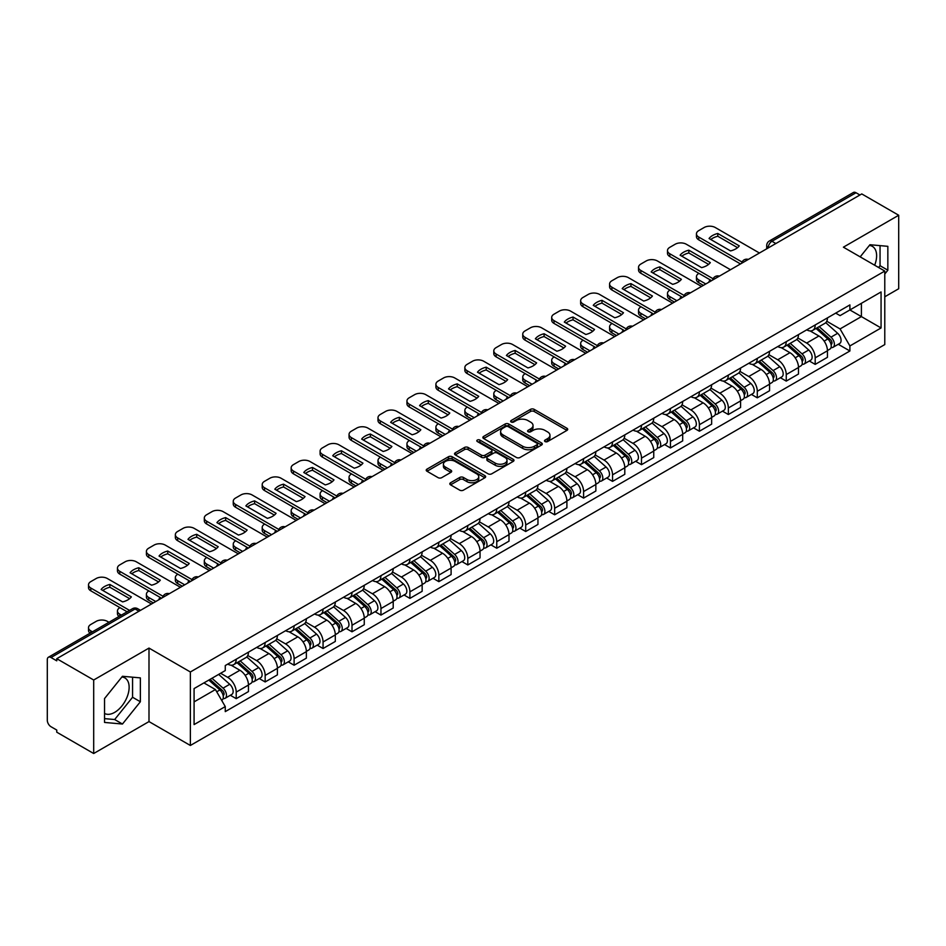 <?xml version="1.0" encoding="UTF-8"?>
<svg xmlns="http://www.w3.org/2000/svg" width="946" height="946" viewBox="0 0 946 946"><rect width="100%" height="100%" fill="white"/><g stroke="black" fill="none" stroke-linecap="round" stroke-linejoin="round"><path stroke-width="1.42" d="M545.05 441.557A1.797 1.041 0 0 0 547.604 441.557L566.961 430.383A2.578 1.49 0 0 0 567.706 429.33A2.578 1.49 0 0 0 566.961 428.278L534.171 409.346A2.578 1.49 0 0 0 530.529 409.346L511.171 420.521A1.797 1.041 0 0 0 510.651 421.254A1.797 1.041 0 0 0 511.171 421.999A1.797 1.041 0 0 0 513.725 421.999L516.232 420.544A8.242 4.754 0 0 1 527.892 420.544L530.623 422.129A8.242 4.754 0 0 1 533.036 425.487A8.242 4.754 0 0 1 530.623 428.857L528.116 430.3A1.797 1.041 0 0 0 527.584 431.033A1.797 1.041 0 0 0 528.116 431.778A1.797 1.041 0 0 0 530.659 431.778L533.166 430.324A8.242 4.754 0 0 1 544.825 430.324L547.557 431.908A8.242 4.754 0 0 1 549.969 435.266A8.242 4.754 0 0 1 547.557 438.637L545.05 440.079A1.797 1.041 0 0 0 544.529 440.824A1.797 1.041 0 0 0 545.05 441.557L545.05 440.079M869.35 245.452A20.469 11.813 -60 0 1 872.378 246.374A20.469 11.813 -60 0 1 874.672 265.235M121.88 677.005A20.469 11.813 -60 0 1 124.896 677.927A20.469 11.813 -60 0 1 128.029 694.329A20.469 11.813 -60 0 1 114.667 712.373A20.469 11.813 -60 0 1 104.545 713.45M450.568 482.756A2.578 1.49 0 0 0 449.811 483.808A2.578 1.49 0 0 0 450.568 484.86L459.756 490.17A2.578 1.49 0 0 0 463.41 490.17L484.896 477.754A2.578 1.49 0 0 0 485.653 476.701A2.578 1.49 0 0 0 484.896 475.649L452.117 456.729A2.578 1.49 0 0 0 448.463 456.729L426.977 469.133A2.578 1.49 0 0 0 426.22 470.186A2.578 1.49 0 0 0 426.977 471.238L438.081 477.647A2.578 1.49 0 0 0 441.735 477.647L450.923 472.338A2.578 1.49 0 0 0 451.68 471.285A2.578 1.49 0 0 0 450.923 470.233L445.412 467.052A6.894 3.973 0 0 1 443.402 464.25A6.894 3.973 0 0 1 447.647 460.572A6.894 3.973 0 0 1 455.168 461.435L476.749 473.887A6.894 3.973 0 0 1 478.771 476.701A6.894 3.973 0 0 1 474.514 480.379A6.894 3.973 0 0 1 467.005 479.516L463.41 477.446A2.578 1.49 0 0 0 459.756 477.446L450.568 482.756L450.568 484.86L459.756 479.587L459.756 477.446M190.371 671.979L148.995 648.081L93.689 680.008L56.76 658.688L861.771 193.93L898.7 215.25L843.394 247.178L884.782 271.064L190.371 671.979L190.371 745.472L884.782 344.569L884.782 271.064M516.41 457.462A2.578 1.49 0 0 0 520.052 457.462L541.55 445.046A2.578 1.49 0 0 0 542.306 444.005A2.578 1.49 0 0 0 541.55 442.953L508.759 424.021A2.578 1.49 0 0 0 505.117 424.021L483.619 436.425A2.578 1.49 0 0 0 482.874 437.478A2.578 1.49 0 0 0 483.619 438.53L516.41 457.462M478.061 441.948A1.797 1.041 0 0 1 479.894 442.196L513.193 461.423L491.731 473.816A2.578 1.49 0 0 1 488.089 473.816L455.298 454.884L464.498 449.61L464.498 447.47L455.298 452.779A2.578 1.49 0 0 0 454.541 453.832A2.578 1.49 0 0 0 455.298 454.884L455.298 452.779M464.498 449.61A2.578 1.49 0 0 1 468.14 449.61L468.14 447.47A2.578 1.49 0 0 0 464.498 447.47M468.14 447.47L481.443 455.144A2.578 1.49 0 0 0 485.085 455.144L491.187 451.62A2.578 1.49 0 0 0 491.932 450.568A2.578 1.49 0 0 0 491.187 449.516L477.34 441.534A1.797 1.041 0 0 1 476.808 440.789A1.797 1.041 0 0 1 477.919 439.831A1.797 1.041 0 0 1 479.894 440.056L513.229 459.307A2.578 1.49 0 0 1 513.974 460.347A2.578 1.49 0 0 1 513.229 461.4L513.229 459.307M93.689 680.008L93.689 753.513L56.76 732.192L56.76 730.052L51.013 726.729A5.25 3.027 -120 0 1 47.3 720.296L47.3 659.658A5.25 3.027 -120 0 1 48.388 657.257L132.452 608.716A5.25 3.027 60 0 1 135.077 608.976L51.013 657.517A5.25 3.027 -120 0 0 48.388 657.257M884.782 296.784L898.7 288.743L898.7 215.25M93.689 753.513L148.995 721.585L190.371 745.472M56.76 658.688L56.76 660.84L51.013 657.517M775.85 243.536L771.96 241.277A5.25 3.027 60 0 0 769.335 241.017L853.398 192.487A5.25 3.027 60 0 1 856.024 192.748L771.96 241.277A5.25 3.027 120 0 0 768.247 247.71L768.247 247.923M859.914 194.994L856.024 192.748M815.192 324.963A12.073 6.965 60 0 1 812.697 330.379L824.936 323.307A12.073 6.965 -120 0 0 827.443 317.891M797.809 337.959L806.654 343.067A12.073 6.965 60 0 1 815.192 357.848L827.443 350.777A12.073 6.965 -120 0 0 818.905 335.996L810.143 330.934M827.443 350.777L827.443 357.316L815.192 364.387L809.315 360.994M812.697 330.379A12.073 6.965 60 0 1 806.749 329.835M815.192 357.848L815.192 364.387M786.244 341.672A12.073 6.965 60 0 1 783.749 347.087L795.988 340.016A12.073 6.965 -120 0 0 798.495 334.6M780.367 377.702L786.244 381.096L798.495 374.025L798.495 367.497A12.073 6.965 -120 0 0 789.957 352.704L781.183 347.643M783.749 347.087A12.073 6.965 60 0 1 777.801 346.543M768.862 354.667L777.707 359.776A12.073 6.965 60 0 1 786.244 374.569L786.244 381.096M757.297 358.38A12.073 6.965 60 0 1 754.79 363.808L767.04 356.737A12.073 6.965 -120 0 0 769.547 351.309M751.42 394.423L757.297 397.817L769.547 390.745L769.547 384.206A12.073 6.965 -120 0 0 761.01 369.425L752.236 364.364M754.79 363.808A12.073 6.965 60 0 1 748.854 363.264M739.914 371.388L748.759 376.496A12.073 6.965 60 0 1 757.297 391.277L757.297 397.817M728.349 375.101A12.073 6.965 60 0 1 725.842 380.517L738.093 373.445A12.073 6.965 -120 0 0 740.588 368.029M722.472 411.132L728.349 414.525L740.588 407.454L740.588 400.915A12.073 6.965 -120 0 0 732.062 386.134L723.288 381.072M725.842 380.517A12.073 6.965 60 0 1 719.906 379.973M710.966 388.097L719.811 393.205A12.073 6.965 60 0 1 728.349 407.986L728.349 414.525M699.401 391.81A12.073 6.965 60 0 1 696.895 397.225L709.145 390.154A12.073 6.965 -120 0 0 711.64 384.738M693.524 427.852L699.401 431.234L711.64 424.163L711.64 417.635A12.073 6.965 -120 0 0 703.103 402.842L694.34 397.781M696.895 397.225A12.073 6.965 60 0 1 690.958 396.681M682.019 404.817L690.864 409.914A12.073 6.965 60 0 1 699.401 424.707L699.401 431.234M670.442 408.53A12.073 6.965 60 0 1 667.947 413.946L680.198 406.875A12.073 6.965 -120 0 0 682.693 401.459M664.577 444.561L670.442 447.955L682.693 440.883L682.693 434.344A12.073 6.965 -120 0 0 674.155 419.563L665.393 414.502M667.947 413.946A12.073 6.965 60 0 1 661.999 413.402M653.071 421.526L661.916 426.634A12.073 6.965 60 0 1 670.442 441.415L670.442 447.955M641.494 425.239A12.073 6.965 60 0 1 638.999 430.655L651.25 423.583A12.073 6.965 -120 0 0 653.745 418.167M635.629 461.281L641.494 464.663L653.745 457.592L653.745 451.065A12.073 6.965 -120 0 0 645.207 436.272L636.445 431.21M638.999 430.655A12.073 6.965 60 0 1 633.051 430.111M624.112 438.235L632.957 443.343A12.073 6.965 60 0 1 641.494 458.136L641.494 464.663M612.547 441.948A12.073 6.965 60 0 1 610.052 447.375L622.302 440.304A12.073 6.965 -120 0 0 624.798 434.876M606.682 477.99L612.547 481.384L624.798 474.313L624.798 467.773A12.073 6.965 -120 0 0 616.26 452.992L607.498 447.931M610.052 447.375A12.073 6.965 60 0 1 604.104 446.831M595.164 454.955L604.009 460.063A12.073 6.965 60 0 1 612.547 474.845L612.547 481.384M583.599 458.668A12.073 6.965 60 0 1 581.104 464.084L593.343 457.013A12.073 6.965 -120 0 0 595.85 451.597M577.722 494.699L583.599 498.093L595.85 491.021L595.85 484.482A12.073 6.965 -120 0 0 587.312 469.701L578.55 464.64M581.104 464.084A12.073 6.965 60 0 1 575.156 463.54M566.216 471.664L575.062 476.772A12.073 6.965 60 0 1 583.599 491.553L583.599 498.093M554.652 475.377A12.073 6.965 60 0 1 552.157 480.805L564.395 473.733A12.073 6.965 -120 0 0 566.902 468.305M548.775 511.419L554.652 514.801L566.902 507.742L566.902 501.203A12.073 6.965 -120 0 0 558.365 486.41L549.591 481.348M552.157 480.805A12.073 6.965 60 0 1 546.209 480.249M537.269 488.384L546.114 493.481A12.073 6.965 60 0 1 554.652 508.274L554.652 514.801M525.704 492.097A12.073 6.965 60 0 1 523.197 497.513L535.448 490.442A12.073 6.965 -120 0 0 537.955 485.026M519.827 528.128L525.704 531.522L537.955 524.451L537.955 517.911A12.073 6.965 -120 0 0 529.417 503.13L520.643 498.069M523.197 497.513A12.073 6.965 60 0 1 517.261 496.969M508.321 505.093L517.166 510.201A12.073 6.965 60 0 1 525.704 524.983L525.704 531.522M496.756 508.806A12.073 6.965 60 0 1 494.25 514.222L506.5 507.151A12.073 6.965 -120 0 0 508.995 501.735M490.879 544.849L496.756 548.231L508.995 541.159L508.995 534.632A12.073 6.965 -120 0 0 500.469 519.839L491.695 514.778M494.25 514.222A12.073 6.965 60 0 1 488.313 513.678M479.374 521.802L488.219 526.91A12.073 6.965 60 0 1 496.756 541.703L496.756 548.231M467.809 525.515A12.073 6.965 60 0 1 465.302 530.942L477.553 523.871A12.073 6.965 -120 0 0 480.048 518.455M461.932 561.557L467.809 564.951L480.048 557.88L480.048 551.341A12.073 6.965 -120 0 0 471.51 536.559L462.748 531.498M465.302 530.942A12.073 6.965 60 0 1 459.366 530.399M450.426 538.522L459.271 543.631A12.073 6.965 60 0 1 467.809 558.412L467.809 564.951M438.849 542.235A12.073 6.965 60 0 1 436.354 547.651L448.605 540.58A12.073 6.965 -120 0 0 451.1 535.164M432.984 578.266L438.849 581.66L451.1 574.589L451.1 568.049A12.073 6.965 -120 0 0 442.562 553.268L433.8 548.207M436.354 547.651A12.073 6.965 60 0 1 430.406 547.107M421.478 555.231L430.324 560.339A12.073 6.965 60 0 1 438.849 575.121L438.849 581.66M409.902 558.944A12.073 6.965 60 0 1 407.407 564.372L419.657 557.3A12.073 6.965 -120 0 0 422.153 551.873M404.037 594.987L409.902 598.38L422.153 591.309L422.153 584.77A12.073 6.965 -120 0 0 413.615 569.989L404.853 564.928M407.407 564.372A12.073 6.965 60 0 1 401.459 563.828M392.519 571.952L401.364 577.06A12.073 6.965 60 0 1 409.902 591.841L409.902 598.38M380.954 575.665A12.073 6.965 60 0 1 378.459 581.081L390.71 574.009A12.073 6.965 -120 0 0 393.205 568.593M375.089 611.695L380.954 615.089L393.205 608.018L393.205 601.479A12.073 6.965 -120 0 0 384.667 586.697L375.905 581.636M378.459 581.081A12.073 6.965 60 0 1 372.511 580.537M363.571 588.66L372.417 593.769A12.073 6.965 60 0 1 380.954 608.55L380.954 615.089M352.007 592.373A12.073 6.965 60 0 1 349.512 597.789L361.75 590.718A12.073 6.965 -120 0 0 364.257 585.302M346.13 628.416L352.007 631.798L364.257 624.727L364.257 618.199A12.073 6.965 -120 0 0 355.72 603.406L346.957 598.345M349.512 597.789A12.073 6.965 60 0 1 343.564 597.245M334.624 605.369L343.469 610.477A12.073 6.965 60 0 1 352.007 625.271L352.007 631.798M323.059 609.094A12.073 6.965 60 0 1 320.564 614.51L332.803 607.438A12.073 6.965 -120 0 0 335.31 602.023M317.182 645.125L323.059 648.518L335.31 641.447L335.31 634.908A12.073 6.965 -120 0 0 326.772 620.127L317.998 615.066M320.564 614.51A12.073 6.965 60 0 1 314.616 613.966M305.676 622.09L314.521 627.198A12.073 6.965 60 0 1 323.059 641.979L323.059 648.518M294.111 625.803A12.073 6.965 60 0 1 291.605 631.218L303.855 624.147A12.073 6.965 -120 0 0 306.362 618.731M288.234 661.833L294.111 665.227L306.362 658.156L306.362 651.628A12.073 6.965 -120 0 0 297.824 636.835L289.05 631.774M291.605 631.218A12.073 6.965 60 0 1 285.668 630.675M276.729 638.798L285.574 643.907A12.073 6.965 60 0 1 294.111 658.7L294.111 665.227M265.164 642.511A12.073 6.965 60 0 1 262.657 647.939L274.908 640.868A12.073 6.965 -120 0 0 277.403 635.44M259.287 678.554L265.164 681.948L277.403 674.876L277.403 668.337A12.073 6.965 -120 0 0 268.877 653.556L260.103 648.495M262.657 647.939A12.073 6.965 60 0 1 256.721 647.395M247.781 655.519L256.626 660.627A12.073 6.965 60 0 1 265.164 675.409L265.164 681.948M236.216 659.232A12.073 6.965 60 0 1 233.709 664.648L245.96 657.576A12.073 6.965 -120 0 0 248.455 652.161M230.339 695.263L236.216 698.656L248.455 691.585L248.455 685.046A12.073 6.965 -120 0 0 239.917 670.265L231.155 665.204M233.709 664.648A12.073 6.965 60 0 1 227.773 664.104M220.619 673.268L227.679 677.336A12.073 6.965 60 0 1 236.216 692.117L236.216 698.656M835.696 313.114L840.06 315.633L881.069 291.959L861.404 303.311L861.404 316.603L840.06 328.924L826.757 321.238M194.084 701.873L215.428 689.551L225.266 706.579L194.084 724.589L194.084 688.582L225.266 670.584L225.266 665.546L849.898 304.919L849.898 309.957L881.069 327.955L849.898 345.952L840.06 328.924M881.069 291.959L881.069 327.955M225.266 706.579L225.266 711.617L849.898 350.99L849.898 345.952M884.782 274.009L887.845 270.201L887.845 246.327L869.942 244.73L860.186 256.863M148.995 648.081L148.995 721.585M104.545 722.437L122.46 724.033L140.363 701.755L140.363 677.88L122.46 676.284L104.545 698.562L104.545 722.437M215.428 689.551L203.922 682.906M838.274 344.285L849.898 350.99M878.609 267.505L880.052 265.708L880.052 245.629M880.052 265.708L887.845 270.201M104.545 718.629L114.667 719.528L132.57 697.261L132.57 677.182M114.667 719.528L122.46 724.033M132.57 697.261L140.363 701.755M545.771 441.806L547.557 440.777A8.242 4.754 0 0 0 549.969 437.419L549.969 435.266M533.036 425.487L533.036 427.639A8.242 4.754 0 0 1 530.623 430.998L528.838 432.026M566.926 430.406L534.171 411.486A2.578 1.49 0 0 0 530.529 411.486L511.892 422.247M541.514 445.069L508.759 426.161A2.578 1.49 0 0 0 505.117 426.161L483.654 438.554L483.619 436.425M536.997 444.738A1.797 1.041 0 0 0 537.517 444.005A1.797 1.041 0 0 0 536.997 443.26L508.215 426.646A1.797 1.041 0 0 0 505.661 426.646L503.024 428.171A8.242 4.754 0 0 0 500.611 431.542A8.242 4.754 0 0 0 503.024 434.9L522.7 446.264A8.242 4.754 0 0 0 534.348 446.264L536.997 444.738L536.997 446.879A1.797 1.041 0 0 0 537.517 446.145L537.517 444.005M500.611 431.542L500.611 433.682A8.242 4.754 0 0 0 503.024 437.04L503.024 434.9M536.997 446.879L534.348 448.404A8.242 4.754 0 0 1 522.7 448.404L503.024 437.04M468.14 449.61L481.443 457.285A2.578 1.49 0 0 0 485.085 457.285L491.187 453.773A2.578 1.49 0 0 0 491.932 452.72L491.932 450.568M495.231 463.114A6.894 3.973 0 0 0 502.74 463.978A6.894 3.973 0 0 0 506.997 460.3A6.894 3.973 0 0 0 504.975 457.486L497.371 453.099A2.578 1.49 0 0 0 493.729 453.099L487.628 456.622A2.578 1.49 0 0 0 486.871 457.675A2.578 1.49 0 0 0 487.628 458.727L495.231 463.114L495.231 465.255A6.894 3.973 0 0 0 502.74 466.118A6.894 3.973 0 0 0 506.997 462.44L506.997 460.3M486.871 457.675L486.871 459.815A2.578 1.49 0 0 0 487.628 460.868L487.628 458.727M495.231 465.255L487.628 460.868M478.771 476.701L478.771 478.853A6.894 3.973 0 0 1 474.514 482.519A6.894 3.973 0 0 1 467.005 481.656L463.41 479.587A2.578 1.49 0 0 0 459.756 479.587M443.402 464.25L443.402 466.39A6.894 3.973 0 0 0 445.412 469.204L445.412 467.052M450.899 472.361L445.412 469.204M484.86 477.777L452.117 458.869A2.578 1.49 0 0 0 448.463 458.869L427.013 471.262M816.031 328.451L827.821 338.975A6.563 3.784 60 0 1 829.89 349.121L827.443 350.528M709.701 281.731L709.062 281.364A16.401 9.472 -0 0 1 710.34 279.957M816.339 328.723L821.897 331.94M698.928 273.37L698.751 273.477A7.875 4.541 -0 0 0 696.445 276.693A7.875 4.541 -0 0 0 698.751 279.91L705.799 283.977M817.226 327.765L830.352 339.472A3.145 1.821 60 0 1 831.333 344.344A3.145 1.821 60 0 1 831.049 344.462M819.189 326.63L830.978 337.154A6.563 3.784 60 0 1 833.036 347.3A6.563 3.784 60 0 1 831.061 347.513M825.763 322.681L837.659 333.299A6.563 3.784 60 0 1 839.717 343.445L833.036 347.3M703.386 285.373L698.751 282.688A7.875 4.541 180 0 1 696.445 279.472L696.445 276.693M737.549 247.675L717.789 236.252A16.401 9.472 180 0 0 710.789 239.504M740.505 263.946L698.751 239.835A7.875 4.541 180 0 1 696.445 236.618L696.445 233.839A7.875 4.541 -0 0 0 698.751 237.056L698.751 239.835M717.789 233.473A16.401 9.472 180 0 0 709.062 238.51L730.56 250.915A16.401 9.472 180 0 0 739.275 245.877L717.789 233.473L717.789 236.252M759.425 253.008L715.259 227.513A7.875 4.541 -0 0 0 704.131 227.513L698.751 230.623A7.875 4.541 -0 0 0 696.445 233.839M742.042 262.042L698.751 237.056M787.084 345.16L798.873 355.684A6.563 3.784 60 0 1 800.943 365.83L798.495 367.249M680.742 298.439L680.115 298.073A16.401 9.472 -0 0 1 681.392 296.666M787.391 345.444L792.949 348.648M669.981 290.079L669.803 290.186A7.875 4.541 -0 0 0 667.498 293.402A7.875 4.541 -0 0 0 669.803 296.618L676.851 300.686M788.266 344.474L801.392 356.193A3.145 1.821 60 0 1 802.385 361.065A3.145 1.821 60 0 1 802.102 361.171M790.241 343.339L802.031 353.863A6.563 3.784 60 0 1 804.088 364.009A6.563 3.784 60 0 1 802.113 364.222M796.816 339.389L808.712 350.008A6.563 3.784 60 0 1 810.769 360.154L804.088 364.009M674.439 302.081L669.803 299.409A7.875 4.541 180 0 1 667.498 296.193L667.498 293.402M758.136 361.88L769.926 372.405A6.563 3.784 60 0 1 771.983 382.551L769.536 383.958M651.794 315.16L651.167 314.793A16.401 9.472 -0 0 1 652.444 313.386M758.444 362.152L764.001 365.357M641.033 306.8L640.844 306.906A7.875 4.541 -0 0 0 638.538 310.122A7.875 4.541 -0 0 0 640.844 313.339L647.904 317.407M759.319 361.195L772.444 372.901A3.145 1.821 60 0 1 773.438 377.773A3.145 1.821 60 0 1 773.154 377.892M761.282 360.059L773.083 370.584A6.563 3.784 60 0 1 775.141 380.73A6.563 3.784 60 0 1 773.166 380.942M767.868 356.11L779.764 366.729A6.563 3.784 60 0 1 781.822 376.875L775.141 380.73M645.491 318.802L640.844 316.118A7.875 4.541 180 0 1 638.538 312.901L638.538 310.122M729.189 378.589L740.978 389.113A6.563 3.784 60 0 1 743.036 399.259L740.588 400.678M622.846 331.869L622.22 331.502A16.401 9.472 -0 0 1 623.497 330.095M729.496 378.873L735.054 382.078M612.086 323.508L611.896 323.615A7.875 4.541 -0 0 0 609.591 326.831A7.875 4.541 -0 0 0 611.896 330.048L618.956 334.115M730.371 377.903L743.497 389.622A3.145 1.821 60 0 1 744.49 394.482A3.145 1.821 60 0 1 744.206 394.6M732.334 376.768L744.135 387.292A6.563 3.784 60 0 1 746.193 397.438A6.563 3.784 60 0 1 744.206 397.651M738.921 372.819L750.817 383.437A6.563 3.784 60 0 1 752.874 393.583L746.193 397.438M616.544 335.511L611.896 332.838A7.875 4.541 180 0 1 609.591 329.622L609.591 326.831M708.601 264.383L688.83 252.972A16.401 9.472 180 0 0 681.841 256.212M711.546 280.655L669.803 256.543A7.875 4.541 180 0 1 667.498 253.339L667.498 250.548A7.875 4.541 -0 0 0 669.803 253.765L669.803 256.543M688.83 250.182A16.401 9.472 180 0 0 680.115 255.219L701.613 267.623A16.401 9.472 180 0 0 710.328 262.598L688.83 250.182L688.83 252.972M730.478 269.728L686.311 244.234A7.875 4.541 -0 0 0 675.184 244.234L669.803 247.332A7.875 4.541 -0 0 0 667.498 250.548M713.095 278.763L669.803 253.765M679.654 281.092L659.882 269.681A16.401 9.472 180 0 0 652.894 272.933M682.598 297.363L640.844 273.264A7.875 4.541 180 0 1 638.538 270.048L638.538 267.269A7.875 4.541 -0 0 0 640.844 270.473L640.844 273.264M659.882 266.902A16.401 9.472 180 0 0 651.167 271.928L672.653 284.344A16.401 9.472 180 0 0 681.38 279.307L659.882 266.902L659.882 269.681M701.53 286.437L657.364 260.942A7.875 4.541 -0 0 0 646.236 260.942L640.844 264.052A7.875 4.541 -0 0 0 638.538 267.269M684.135 295.471L640.844 270.473M650.706 297.813L630.935 286.401A16.401 9.472 180 0 0 623.946 289.642M653.651 314.084L611.896 289.973A7.875 4.541 180 0 1 609.591 286.768L609.591 283.977A7.875 4.541 -0 0 0 611.896 287.194L611.896 289.973M630.935 283.611A16.401 9.472 180 0 0 622.22 288.648L643.706 301.053A16.401 9.472 180 0 0 652.433 296.015L630.935 283.611L630.935 286.401M672.582 303.158L628.416 277.651A7.875 4.541 -0 0 0 617.277 277.651L611.896 280.761A7.875 4.541 -0 0 0 609.591 283.977M655.188 312.18L611.896 287.194M700.229 395.31L712.031 405.834A6.563 3.784 60 0 1 714.088 415.98L711.64 417.387M593.899 348.577L593.26 348.211A16.401 9.472 -0 0 1 594.549 346.815M700.548 395.582L706.094 398.786M583.138 340.229L582.949 340.335A7.875 4.541 -0 0 0 580.643 343.552A7.875 4.541 -0 0 0 582.949 346.756L589.997 350.836M701.424 394.612L714.549 406.331A3.145 1.821 60 0 1 715.543 411.203A3.145 1.821 60 0 1 715.247 411.309M703.386 393.477L715.188 404.013A6.563 3.784 60 0 1 717.245 414.159A6.563 3.784 60 0 1 715.259 414.36M709.961 389.539L721.869 400.146A6.563 3.784 60 0 1 723.927 410.292L717.245 414.159M587.584 352.219L582.949 349.547A7.875 4.541 180 0 1 580.643 346.331L580.643 343.552M671.282 412.018L683.083 422.543A6.563 3.784 60 0 1 685.141 432.689L682.693 434.108M564.951 365.298L564.313 364.931A16.401 9.472 -0 0 1 565.602 363.524M671.601 412.302L677.147 415.507M554.19 356.938L554.001 357.044A7.875 4.541 -0 0 0 551.695 360.26A7.875 4.541 -0 0 0 554.001 363.477L561.049 367.545M672.476 411.333L685.602 423.039A3.145 1.821 60 0 1 686.595 427.911A3.145 1.821 60 0 1 686.299 428.03M674.439 410.197L686.24 420.722A6.563 3.784 60 0 1 688.298 430.868A6.563 3.784 60 0 1 686.311 431.08M681.014 406.248L692.921 416.867A6.563 3.784 60 0 1 694.979 427.013L688.298 430.868M558.637 368.94L554.001 366.256A7.875 4.541 180 0 1 551.695 363.051L551.695 360.26M621.759 314.521L601.987 303.11A16.401 9.472 180 0 0 594.987 306.362M624.703 330.793L582.949 306.693A7.875 4.541 180 0 1 580.643 303.477L580.643 300.686A7.875 4.541 -0 0 0 582.949 303.903L582.949 306.693M601.987 300.32A16.401 9.472 180 0 0 593.26 305.357L614.758 317.773A16.401 9.472 180 0 0 623.485 312.736L601.987 300.32L601.987 303.11M643.635 319.866L599.468 294.372A7.875 4.541 -0 0 0 588.329 294.372L582.949 297.482A7.875 4.541 -0 0 0 580.643 300.686M626.24 328.901L582.949 303.903M592.811 331.242L573.04 319.819A16.401 9.472 180 0 0 566.039 323.071M595.755 347.513L554.001 323.402A7.875 4.541 180 0 1 551.695 320.186L551.695 317.407A7.875 4.541 -0 0 0 554.001 320.623L554.001 323.402M573.04 317.04A16.401 9.472 180 0 0 564.313 322.078L585.811 334.482A16.401 9.472 180 0 0 594.537 329.445L573.04 317.04L573.04 319.819M614.687 336.587L570.521 311.08A7.875 4.541 -0 0 0 559.382 311.08L554.001 314.19A7.875 4.541 -0 0 0 551.695 317.407M597.293 345.609L554.001 320.623M642.334 428.727L654.135 439.263A6.563 3.784 60 0 1 656.193 449.397L653.745 450.816M536.004 382.007L535.365 381.64A16.401 9.472 -0 0 1 536.642 380.233M642.653 429.011L648.199 432.216M525.243 373.646L525.054 373.765A7.875 4.541 -0 0 0 522.748 376.969A7.875 4.541 -0 0 0 525.054 380.186L532.101 384.253M643.528 428.041L656.654 439.76A3.145 1.821 60 0 1 657.636 444.632A3.145 1.821 60 0 1 657.352 444.738M645.491 426.906L657.281 437.43A6.563 3.784 60 0 1 659.35 447.576A6.563 3.784 60 0 1 657.364 447.789M652.066 422.957L663.962 433.575A6.563 3.784 60 0 1 666.031 443.721L659.35 447.576M529.689 385.649L525.054 382.976A7.875 4.541 180 0 1 522.748 379.76L522.748 376.969M613.386 445.448L625.188 455.972A6.563 3.784 60 0 1 627.245 466.118L624.798 467.525M507.056 398.727L506.417 398.361A16.401 9.472 -0 0 1 507.695 396.953M613.694 445.72L619.252 448.924M496.295 390.367L496.106 390.473A7.875 4.541 -0 0 0 493.8 393.69A7.875 4.541 -0 0 0 496.106 396.906L503.154 400.974M614.581 444.762L627.706 456.469A3.145 1.821 60 0 1 628.688 461.341A3.145 1.821 60 0 1 628.404 461.459M616.544 443.627L628.333 454.151A6.563 3.784 60 0 1 630.403 464.297A6.563 3.784 60 0 1 628.416 464.51M623.118 439.677L635.014 450.296A6.563 3.784 60 0 1 637.072 460.442L630.403 464.297M500.741 402.369L496.106 399.685A7.875 4.541 180 0 1 493.8 396.469L493.8 393.69M584.439 462.156L596.228 472.681A6.563 3.784 60 0 1 598.298 482.827L595.85 484.246M478.108 415.436L477.47 415.069A16.401 9.472 -0 0 1 478.747 413.662M584.746 462.44L590.304 465.645M467.336 407.076L467.158 407.182A7.875 4.541 -0 0 0 464.853 410.398A7.875 4.541 -0 0 0 467.158 413.615L474.206 417.683M585.633 461.471L598.759 473.189A3.145 1.821 60 0 1 599.74 478.049A3.145 1.821 60 0 1 599.457 478.168M587.596 460.335L599.386 470.86A6.563 3.784 60 0 1 601.443 481.006A6.563 3.784 60 0 1 599.468 481.218M594.171 456.386L606.067 467.005A6.563 3.784 60 0 1 608.124 477.151L601.443 481.006M471.794 419.078L467.158 416.406A7.875 4.541 180 0 1 464.853 413.189L464.853 410.398M555.491 478.877L567.281 489.401A6.563 3.784 60 0 1 569.35 499.547L566.89 500.954M449.149 432.145L448.522 431.79A16.401 9.472 -0 0 1 449.799 430.383M555.799 479.149L561.356 482.354M438.388 423.796L438.211 423.903A7.875 4.541 -0 0 0 435.905 427.119A7.875 4.541 -0 0 0 438.211 430.324L445.259 434.403M556.674 478.179L569.799 489.898A3.145 1.821 60 0 1 570.793 494.77A3.145 1.821 60 0 1 570.509 494.876M558.648 477.056L570.438 487.58A6.563 3.784 60 0 1 572.496 497.726A6.563 3.784 60 0 1 570.521 497.927M565.223 473.106L577.119 483.725A6.563 3.784 60 0 1 579.177 493.859L572.496 497.726M442.846 435.787L438.211 433.114A7.875 4.541 180 0 1 435.905 429.898L435.905 427.119M526.544 495.586L538.333 506.11A6.563 3.784 60 0 1 540.391 516.256L537.943 517.675M420.201 448.865L419.575 448.499A16.401 9.472 -0 0 1 420.852 447.091M526.851 495.87L532.409 499.074M409.441 440.505L409.251 440.611A7.875 4.541 -0 0 0 406.946 443.828A7.875 4.541 -0 0 0 409.251 447.044L416.311 451.112M527.726 494.9L540.852 506.607A3.145 1.821 60 0 1 541.845 511.479A3.145 1.821 60 0 1 541.561 511.597M529.689 493.765L541.49 504.289A6.563 3.784 60 0 1 543.548 514.435A6.563 3.784 60 0 1 541.573 514.648M536.276 489.815L548.172 500.434A6.563 3.784 60 0 1 550.229 510.58L543.548 514.435M413.899 452.507L409.251 449.823A7.875 4.541 180 0 1 406.946 446.618L406.946 443.828M497.596 512.294L509.386 522.831A6.563 3.784 60 0 1 511.443 532.976L508.995 534.384M391.254 465.574L390.627 465.207A16.401 9.472 -0 0 1 391.904 463.812M497.903 512.578L503.449 515.783M380.493 457.225L380.304 457.332A7.875 4.541 -0 0 0 377.998 460.536A7.875 4.541 -0 0 0 380.304 463.753L387.363 467.821M498.779 511.609L511.904 523.327A3.145 1.821 60 0 1 512.898 528.199A3.145 1.821 60 0 1 512.614 528.306M500.741 510.473L512.543 521.01A6.563 3.784 60 0 1 514.6 531.144A6.563 3.784 60 0 1 512.614 531.356M507.328 506.524L519.224 517.143A6.563 3.784 60 0 1 521.281 527.289L514.6 531.144M384.951 469.216L380.304 466.544A7.875 4.541 180 0 1 377.998 463.327L377.998 460.536M468.637 529.015L480.438 539.539A6.563 3.784 60 0 1 482.495 549.685L480.048 551.092M362.306 482.294L361.668 481.928A16.401 9.472 -0 0 1 362.957 480.521M468.956 529.287L474.502 532.492M351.545 473.934L351.356 474.041A7.875 4.541 -0 0 0 349.05 477.257A7.875 4.541 -0 0 0 351.356 480.473L358.404 484.541M469.831 528.329L482.957 540.036A3.145 1.821 60 0 1 483.95 544.908A3.145 1.821 60 0 1 483.654 545.026M471.794 527.194L483.595 537.718A6.563 3.784 60 0 1 485.653 547.864A6.563 3.784 60 0 1 483.666 548.077M478.369 523.244L490.276 533.863A6.563 3.784 60 0 1 492.334 544.009L485.653 547.864M355.992 485.937L351.356 483.252A7.875 4.541 180 0 1 349.05 480.036L349.05 477.257M439.689 545.724L451.49 556.248A6.563 3.784 60 0 1 453.548 566.394L451.1 567.813M333.359 499.003L332.72 498.637A16.401 9.472 -0 0 1 334.009 497.229M440.008 546.008L445.554 549.212M322.598 490.643L322.409 490.749A7.875 4.541 -0 0 0 320.103 493.966A7.875 4.541 -0 0 0 322.409 497.182L329.456 501.25M440.883 545.038L454.009 556.756A3.145 1.821 60 0 1 455.002 561.617A3.145 1.821 60 0 1 454.707 561.735M442.846 543.903L454.648 554.427A6.563 3.784 60 0 1 456.705 564.573A6.563 3.784 60 0 1 454.719 564.786M449.421 539.953L461.329 550.572A6.563 3.784 60 0 1 463.386 560.718L456.705 564.573M327.044 502.645L322.409 499.973A7.875 4.541 180 0 1 320.103 496.756L320.103 493.966M563.863 347.951L544.092 336.54A16.401 9.472 180 0 0 537.091 339.78M566.808 364.222L525.054 340.122A7.875 4.541 180 0 1 522.748 336.906L522.748 334.115A7.875 4.541 -0 0 0 525.054 337.332L525.054 340.122M544.092 333.749A16.401 9.472 180 0 0 535.365 338.786L556.863 351.203A16.401 9.472 180 0 0 565.59 346.165L544.092 333.749L544.092 336.54M585.74 353.296L541.573 327.801A7.875 4.541 -0 0 0 530.434 327.801L525.054 330.899A7.875 4.541 -0 0 0 522.748 334.115M568.345 362.33L525.054 337.332M534.904 364.659L515.144 353.248A16.401 9.472 180 0 0 508.144 356.5M537.86 380.942L496.106 356.831A7.875 4.541 180 0 1 493.8 353.615L493.8 350.836A7.875 4.541 -0 0 0 496.106 354.041L496.106 356.831M515.144 350.469A16.401 9.472 180 0 0 506.417 355.495L527.915 367.911A16.401 9.472 180 0 0 536.63 362.874L515.144 350.469L515.144 353.248M556.78 370.004L512.614 344.51A7.875 4.541 -0 0 0 501.486 344.51L496.106 347.62A7.875 4.541 -0 0 0 493.8 350.836M539.397 379.039L496.106 354.041M505.956 381.38L486.197 369.969A16.401 9.472 180 0 0 479.196 373.209M508.913 397.651L467.158 373.54A7.875 4.541 180 0 1 464.853 370.335L464.853 367.545A7.875 4.541 -0 0 0 467.158 370.761L467.158 373.54M486.197 367.178A16.401 9.472 180 0 0 477.47 372.216L498.968 384.62A16.401 9.472 180 0 0 507.683 379.594L486.197 367.178L486.197 369.969M527.833 386.725L483.666 361.218A7.875 4.541 -0 0 0 472.539 361.218L467.158 364.328A7.875 4.541 -0 0 0 464.853 367.545M510.45 395.747L467.158 370.761M477.009 398.089L457.237 386.678A16.401 9.472 180 0 0 450.249 389.929M479.953 414.36L438.211 390.26A7.875 4.541 180 0 1 435.905 387.044L435.905 384.253A7.875 4.541 -0 0 0 438.211 387.47L438.211 390.26M457.237 383.887A16.401 9.472 180 0 0 448.522 388.924L470.02 401.341A16.401 9.472 180 0 0 478.735 396.303L457.237 383.887L457.237 386.678M498.885 403.434L454.719 377.939A7.875 4.541 -0 0 0 443.591 377.939L438.211 381.049A7.875 4.541 -0 0 0 435.905 384.253M481.502 412.468L438.211 387.47M448.061 414.809L428.29 403.386A16.401 9.472 180 0 0 421.301 406.638M451.006 431.08L409.251 406.969A7.875 4.541 180 0 1 406.946 403.753L406.946 400.974A7.875 4.541 -0 0 0 409.251 404.19L409.251 406.969M428.29 400.607A16.401 9.472 180 0 0 419.575 405.645L441.061 418.049A16.401 9.472 180 0 0 449.788 413.012L428.29 400.607L428.29 403.386M469.937 420.154L425.771 394.648A7.875 4.541 -0 0 0 414.644 394.648L409.251 397.758A7.875 4.541 -0 0 0 406.946 400.974M452.543 429.177L409.251 404.19M419.113 431.518L399.342 420.107A16.401 9.472 180 0 0 392.354 423.347M422.058 447.789L380.304 423.69A7.875 4.541 180 0 1 377.998 420.473L377.998 417.683A7.875 4.541 -0 0 0 380.304 420.899L380.304 423.69M399.342 417.316A16.401 9.472 180 0 0 390.627 422.354L412.113 434.77A16.401 9.472 180 0 0 420.84 429.732L399.342 417.316L399.342 420.107M440.99 436.863L396.823 411.368A7.875 4.541 -0 0 0 385.684 411.368L380.304 414.466A7.875 4.541 -0 0 0 377.998 417.683M423.595 445.897L380.304 420.899M390.166 448.227L370.394 436.815A16.401 9.472 180 0 0 363.394 440.067M393.11 464.51L351.356 440.398A7.875 4.541 180 0 1 349.05 437.182L349.05 434.403A7.875 4.541 -0 0 0 351.356 437.608L351.356 440.398M370.394 434.037A16.401 9.472 180 0 0 361.668 439.074L383.165 451.479A16.401 9.472 180 0 0 391.892 446.441L370.394 434.037L370.394 436.815M412.042 453.572L367.876 428.077A7.875 4.541 -0 0 0 356.737 428.077L351.356 431.187A7.875 4.541 -0 0 0 349.05 434.403M394.648 462.606L351.356 437.608M361.218 464.947L341.447 453.536A16.401 9.472 180 0 0 334.446 456.776M364.163 481.218L322.409 457.107A7.875 4.541 180 0 1 320.103 453.903L320.103 451.112A7.875 4.541 -0 0 0 322.409 454.328L322.409 457.107M341.447 450.745A16.401 9.472 180 0 0 332.72 455.783L354.218 468.187A16.401 9.472 180 0 0 362.945 463.162L341.447 450.745L341.447 453.536M383.095 470.292L338.928 444.797A7.875 4.541 -0 0 0 327.789 444.797L322.409 447.896A7.875 4.541 -0 0 0 320.103 451.112M365.7 479.326L322.409 454.328M410.741 562.444L422.543 572.969A6.563 3.784 60 0 1 424.6 583.114L422.153 584.522M304.411 515.712L303.772 515.357A16.401 9.472 -0 0 1 305.05 513.95M411.061 562.716L416.607 565.921M293.65 507.363L293.461 507.47A7.875 4.541 -0 0 0 291.155 510.686A7.875 4.541 -0 0 0 293.461 513.891L300.509 517.97M411.936 561.758L425.061 573.465A3.145 1.821 60 0 1 426.043 578.337A3.145 1.821 60 0 1 425.759 578.455M413.899 560.623L425.688 571.148A6.563 3.784 60 0 1 427.758 581.293A6.563 3.784 60 0 1 425.771 581.506M420.473 556.674L432.369 567.293A6.563 3.784 60 0 1 434.439 577.438L427.758 581.293M298.096 519.366L293.461 516.682A7.875 4.541 180 0 1 291.155 513.465L291.155 510.686M381.794 579.153L393.595 589.677A6.563 3.784 60 0 1 395.653 599.823L393.205 601.242M275.463 532.432L274.825 532.066A16.401 9.472 -0 0 1 276.102 530.659M382.101 579.437L387.659 582.641M264.703 524.072L264.513 524.179A7.875 4.541 -0 0 0 262.208 527.395A7.875 4.541 -0 0 0 264.513 530.611L271.561 534.679M382.988 578.467L396.114 590.174A3.145 1.821 60 0 1 397.095 595.046A3.145 1.821 60 0 1 396.812 595.164M384.951 577.332L396.741 587.856A6.563 3.784 60 0 1 398.81 598.002A6.563 3.784 60 0 1 396.823 598.215M391.526 573.382L403.422 584.001A6.563 3.784 60 0 1 405.479 594.147L398.81 598.002M269.149 536.075L264.513 533.39A7.875 4.541 180 0 1 262.208 530.186L262.208 527.395M352.846 595.862L364.636 606.398A6.563 3.784 60 0 1 366.705 616.544L364.257 617.951M246.504 549.141L245.877 548.775A16.401 9.472 -0 0 1 247.154 547.379M353.154 596.146L358.711 599.35M235.743 540.793L235.566 540.899A7.875 4.541 -0 0 0 233.26 544.104A7.875 4.541 -0 0 0 235.566 547.32L242.614 551.4M354.041 595.176L367.166 606.894A3.145 1.821 60 0 1 368.148 611.766A3.145 1.821 60 0 1 367.864 611.873M356.003 594.041L367.793 604.577A6.563 3.784 60 0 1 369.851 614.723A6.563 3.784 60 0 1 367.876 614.924M362.578 590.091L374.474 600.71A6.563 3.784 60 0 1 376.532 610.856L369.851 614.723M240.201 552.783L235.566 550.111A7.875 4.541 180 0 1 233.26 546.894L233.26 544.104M323.899 612.582L335.688 623.107A6.563 3.784 60 0 1 337.757 633.252L335.298 634.671M217.556 565.862L216.93 565.495A16.401 9.472 -0 0 1 218.207 564.088M324.206 612.854L329.764 616.071M206.796 557.501L206.618 557.608A7.875 4.541 -0 0 0 204.312 560.824A7.875 4.541 -0 0 0 206.618 564.041L213.666 568.108M325.081 611.896L338.207 623.603A3.145 1.821 60 0 1 339.2 628.475A3.145 1.821 60 0 1 338.916 628.593M327.056 610.761L338.845 621.286A6.563 3.784 60 0 1 340.903 631.431A6.563 3.784 60 0 1 338.928 631.644M333.631 606.812L345.526 617.431A6.563 3.784 60 0 1 347.584 627.576L340.903 631.431M211.254 569.504L206.618 566.82A7.875 4.541 180 0 1 204.312 563.603L204.312 560.824M294.951 629.291L306.74 639.815A6.563 3.784 60 0 1 308.798 649.961L306.35 651.38M188.609 582.57L187.982 582.204A16.401 9.472 -0 0 1 189.259 580.797M295.258 629.575L300.816 632.779M177.848 574.21L177.659 574.328A7.875 4.541 -0 0 0 175.353 577.533A7.875 4.541 -0 0 0 177.659 580.749L184.718 584.817M296.133 628.605L309.259 640.324A3.145 1.821 60 0 1 310.253 645.196A3.145 1.821 60 0 1 309.969 645.302M298.096 627.47L309.898 637.994A6.563 3.784 60 0 1 311.955 648.14A6.563 3.784 60 0 1 309.981 648.353M304.683 623.52L316.579 634.139A6.563 3.784 60 0 1 318.636 644.285L311.955 648.14M182.306 586.213L177.659 583.54A7.875 4.541 180 0 1 175.353 580.324L175.353 577.533M266.003 646.012L277.793 656.536A6.563 3.784 60 0 1 279.85 666.682L277.403 668.089M159.661 599.291L159.034 598.924A16.401 9.472 -0 0 1 160.312 597.517M266.311 646.284L271.857 649.488M148.9 590.931L148.711 591.037A7.875 4.541 -0 0 0 146.405 594.254A7.875 4.541 -0 0 0 148.711 597.47L155.771 601.538M267.186 645.326L280.312 657.032A3.145 1.821 60 0 1 281.305 661.904A3.145 1.821 60 0 1 281.021 662.023M269.149 644.191L280.95 654.715A6.563 3.784 60 0 1 283.008 664.861A6.563 3.784 60 0 1 281.021 665.073M275.735 640.241L287.631 650.86A6.563 3.784 60 0 1 289.689 661.006L283.008 664.861M153.358 602.933L148.711 600.249A7.875 4.541 180 0 1 146.405 597.032L146.405 594.254M332.271 481.656L312.499 470.245A16.401 9.472 180 0 0 305.499 473.497M335.215 497.927L293.461 473.828A7.875 4.541 180 0 1 291.155 470.611L291.155 467.821A7.875 4.541 -0 0 0 293.461 471.037L293.461 473.828M312.499 467.466A16.401 9.472 180 0 0 303.772 472.492L325.27 484.908A16.401 9.472 180 0 0 333.997 479.87L312.499 467.466L312.499 470.245M354.147 487.001L309.981 461.506A7.875 4.541 -0 0 0 298.841 461.506L293.461 464.616A7.875 4.541 -0 0 0 291.155 467.821M336.752 496.035L293.461 471.037M303.311 498.376L283.552 486.965A16.401 9.472 180 0 0 276.551 490.205M306.268 514.648L264.513 490.536A7.875 4.541 180 0 1 262.208 487.32L262.208 484.541A7.875 4.541 -0 0 0 264.513 487.758L264.513 490.536M283.552 484.175A16.401 9.472 180 0 0 274.825 489.212L296.323 501.617A16.401 9.472 180 0 0 305.038 496.579L283.552 484.175L283.552 486.965M325.188 503.721L281.021 478.215A7.875 4.541 -0 0 0 269.894 478.215L264.513 481.325A7.875 4.541 -0 0 0 262.208 484.541M307.805 512.744L264.513 487.758M274.364 515.085L254.604 503.674A16.401 9.472 180 0 0 247.604 506.914M277.32 531.356L235.566 507.257A7.875 4.541 180 0 1 233.26 504.041L233.26 501.25A7.875 4.541 -0 0 0 235.566 504.466L235.566 507.257M254.604 500.883A16.401 9.472 180 0 0 245.877 505.921L267.375 518.337A16.401 9.472 180 0 0 276.09 513.3L254.604 500.883L254.604 503.674M296.24 520.43L252.074 494.935A7.875 4.541 -0 0 0 240.946 494.935L235.566 498.034A7.875 4.541 -0 0 0 233.26 501.25M278.857 529.464L235.566 504.466M245.416 531.806L225.645 520.383A16.401 9.472 180 0 0 218.656 523.635M248.36 548.077L206.618 523.966A7.875 4.541 180 0 1 204.312 520.749L204.312 517.97A7.875 4.541 -0 0 0 206.618 521.187L206.618 523.966M225.645 517.604A16.401 9.472 180 0 0 216.93 522.641L238.427 535.046A16.401 9.472 180 0 0 247.143 530.008L225.645 517.604L225.645 520.383M267.292 537.151L223.126 511.644A7.875 4.541 -0 0 0 211.999 511.644L206.618 514.754A7.875 4.541 -0 0 0 204.312 517.97M249.91 546.173L206.618 521.187M216.468 548.514L196.697 537.103A16.401 9.472 180 0 0 189.708 540.343M219.413 564.786L177.659 540.686A7.875 4.541 180 0 1 175.353 537.47L175.353 534.679A7.875 4.541 -0 0 0 177.659 537.896L177.659 540.686M196.697 534.313A16.401 9.472 180 0 0 187.982 539.35L209.468 551.755A16.401 9.472 180 0 0 218.195 546.729L196.697 534.313L196.697 537.103M238.345 553.859L194.178 528.365A7.875 4.541 -0 0 0 183.051 528.365L177.659 531.463A7.875 4.541 -0 0 0 175.353 534.679M220.95 562.894L177.659 537.896M187.521 565.223L167.749 553.812A16.401 9.472 180 0 0 160.761 557.064M190.465 581.494L148.711 557.395A7.875 4.541 180 0 1 146.405 554.179L146.405 551.4A7.875 4.541 -0 0 0 148.711 554.604L148.711 557.395M167.749 551.033A16.401 9.472 180 0 0 159.034 556.059L180.52 568.475A16.401 9.472 180 0 0 189.247 563.438L167.749 551.033L167.749 553.812M209.397 570.568L165.231 545.073A7.875 4.541 -0 0 0 154.092 545.073L148.711 548.183A7.875 4.541 -0 0 0 146.405 551.4M192.003 579.602L148.711 554.604M237.044 662.72L248.845 673.245A6.563 3.784 60 0 1 250.903 683.39L248.455 684.809M237.363 663.004L242.909 666.209M119.953 607.639L119.764 607.746A7.875 4.541 -0 0 0 117.458 610.962A7.875 4.541 -0 0 0 119.764 614.179L121.384 615.113M238.238 662.034L251.364 673.753A3.145 1.821 60 0 1 252.357 678.613A3.145 1.821 60 0 1 252.062 678.731M240.201 660.899L252.003 671.423A6.563 3.784 60 0 1 254.06 681.569A6.563 3.784 60 0 1 252.074 681.782M246.776 656.95L258.684 667.569A6.563 3.784 60 0 1 260.741 677.714L254.06 681.569M119.03 616.473A7.875 4.541 180 0 1 117.458 613.753L117.458 610.962M158.573 581.944L138.802 570.533A16.401 9.472 180 0 0 131.801 573.773M161.518 598.215L119.764 574.104A7.875 4.541 180 0 1 117.458 570.899L117.458 568.108A7.875 4.541 -0 0 0 119.764 571.325L119.764 574.104M138.802 567.742A16.401 9.472 180 0 0 130.075 572.779L151.573 585.184A16.401 9.472 180 0 0 160.3 580.146L138.802 567.742L138.802 570.533M180.45 587.289L136.283 561.782A7.875 4.541 -0 0 0 125.144 561.782L119.764 564.892A7.875 4.541 -0 0 0 117.458 568.108M163.055 596.311L119.764 571.325M208.818 680.079L219.898 689.965A6.563 3.784 60 0 1 221.955 700.111L221.636 700.288M208.936 680.008L213.962 682.917M108.944 622.291L107.336 621.356A7.875 4.541 -0 0 0 96.196 621.356L90.816 624.466A7.875 4.541 -0 0 0 88.51 627.683A7.875 4.541 -0 0 0 90.816 630.887L92.436 631.822M210.012 679.394L222.416 690.462A3.145 1.821 60 0 1 223.41 695.334A3.145 1.821 60 0 1 223.114 695.44M211.975 678.258L223.055 688.144A6.563 3.784 60 0 1 225.113 698.29A6.563 3.784 60 0 1 223.126 698.491M218.656 674.403L229.736 684.277A6.563 3.784 60 0 1 231.794 694.423L225.113 698.29M90.083 633.181A7.875 4.541 180 0 1 88.51 630.462L88.51 627.683M129.626 598.652L109.854 587.241A16.401 9.472 180 0 0 102.854 590.493M127.131 611.79L90.816 590.824A7.875 4.541 180 0 1 88.51 587.608L88.51 584.817A7.875 4.541 -0 0 0 90.816 588.034L90.816 590.824M109.854 584.451A16.401 9.472 180 0 0 101.127 589.488L122.625 601.904A16.401 9.472 180 0 0 131.352 596.867L109.854 584.451L109.854 587.241M151.502 603.997L107.336 578.503A7.875 4.541 -0 0 0 96.196 578.503L90.816 581.613A7.875 4.541 -0 0 0 88.51 584.817M129.543 610.395L90.816 588.034M768.424 247.817L768.247 247.71A5.25 3.027 0 0 1 766.709 245.57L766.709 248.81M265.164 675.409L277.403 668.337M294.111 658.7L306.362 651.628M323.059 641.979L335.31 634.908M352.007 625.271L364.257 618.199M380.954 608.55L393.205 601.479M409.902 591.841L422.153 584.77M438.849 575.121L451.1 568.049M467.809 558.412L480.048 551.341M496.756 541.703L508.995 534.632M525.704 524.983L537.955 517.911M554.652 508.274L566.902 501.203M583.599 491.553L595.85 484.482M612.547 474.845L624.798 467.773M641.494 458.136L653.745 451.065M670.442 441.415L682.693 434.344M699.401 424.707L711.64 417.635M728.349 407.986L740.588 400.915M757.297 391.277L769.547 384.206M786.244 374.569L798.495 367.497M236.216 692.117L248.455 685.046M227.679 677.336L239.917 670.265M256.626 660.627L268.877 653.556M285.574 643.907L297.824 636.835M314.521 627.198L326.772 620.127M343.469 610.477L355.72 603.406M372.417 593.769L384.667 586.697M401.364 577.06L413.615 569.989M430.324 560.339L442.562 553.268M459.271 543.631L471.51 536.559M488.219 526.91L500.469 519.839M517.166 510.201L529.417 503.13M546.114 493.481L558.365 486.41M575.062 476.772L587.312 469.701M604.009 460.063L616.26 452.992M632.957 443.343L645.207 436.272M661.916 426.634L674.155 419.563M690.864 409.914L703.103 402.842M719.811 393.205L732.062 386.134M748.759 376.496L761.01 369.425M777.707 359.776L789.957 352.704M806.654 343.067L818.905 335.996M747.872 259.689A5.25 3.027 120 0 0 745.554 261.025M718.925 276.398A5.25 3.027 120 0 0 716.607 277.734M689.977 293.106A5.25 3.027 120 0 0 687.659 294.454M661.029 309.827A5.25 3.027 120 0 0 658.712 311.163M632.082 326.536A5.25 3.027 120 0 0 629.764 327.872M603.134 343.256A5.25 3.027 120 0 0 600.816 344.592M574.187 359.965A5.25 3.027 120 0 0 571.869 361.301M545.227 376.674A5.25 3.027 120 0 0 542.909 378.022M516.28 393.394A5.25 3.027 120 0 0 513.962 394.73M487.332 410.103A5.25 3.027 120 0 0 485.014 411.439M458.384 426.823A5.25 3.027 120 0 0 456.067 428.16M429.437 443.532A5.25 3.027 120 0 0 427.119 444.868M400.489 460.241A5.25 3.027 120 0 0 398.171 461.589M371.542 476.961A5.25 3.027 120 0 0 369.224 478.298M342.594 493.67A5.25 3.027 120 0 0 340.276 495.006M313.634 510.391A5.25 3.027 120 0 0 311.317 511.727M284.687 527.099A5.25 3.027 120 0 0 282.369 528.436M255.739 543.82A5.25 3.027 120 0 0 253.422 545.156M226.792 560.529A5.25 3.027 120 0 0 224.474 561.865M197.844 577.237A5.25 3.027 120 0 0 195.526 578.585M168.896 593.958A5.25 3.027 120 0 0 166.579 595.294M138.967 611.234L135.077 608.976A5.25 3.027 120 0 1 137.702 608.716A5.25 5.25 0 0 0 132.452 608.716M547.557 440.777L547.557 438.637M528.116 431.778L528.116 430.3M530.623 430.998L530.623 428.857M511.171 421.999L511.171 420.521M530.529 411.486L530.529 409.346M534.171 411.486L534.171 409.346M566.961 430.383L566.961 428.278M505.117 426.161L505.117 424.021M508.759 426.161L508.759 424.021M541.55 445.046L541.55 442.953M522.7 448.404L522.7 446.264M534.348 448.404L534.348 446.264M481.443 457.285L481.443 455.144M485.085 457.285L485.085 455.144M491.187 453.773L491.187 451.62M479.894 442.196L479.894 440.056M463.41 479.587L463.41 477.446M467.005 481.656L467.005 479.516M450.923 472.338L450.923 470.233M426.977 471.238L426.977 469.133M448.463 458.869L448.463 456.729M452.117 458.869L452.117 456.729M484.896 477.754L484.896 475.649M827.821 338.975L824.143 341.104M831.983 342.901L830.801 343.587M837.659 333.299L830.978 337.154M698.751 282.688L698.751 279.91M798.873 355.684L795.196 357.813M803.036 359.622L801.853 360.296M808.712 350.008L802.031 353.863M669.803 299.409L669.803 296.618M769.926 372.405L766.248 374.521M774.088 376.331L772.906 377.016M779.764 366.729L773.083 370.584M640.844 316.118L640.844 313.339M740.978 389.113L737.301 391.242M745.141 393.039L743.958 393.725M750.817 383.437L744.135 387.292M611.896 332.838L611.896 330.048M712.031 405.834L708.353 407.951M716.193 409.76L715.01 410.446M721.869 400.146L715.188 404.013M582.949 349.547L582.949 346.756M683.083 422.543L679.405 424.671M687.245 426.469L686.063 427.154M692.921 416.867L686.24 420.722M554.001 366.256L554.001 363.477M654.135 439.263L650.458 441.38M658.298 443.189L657.115 443.863M663.962 433.575L657.281 437.43M525.054 382.976L525.054 380.186M625.188 455.972L621.51 458.101M629.338 459.898L628.156 460.584M635.014 450.296L628.333 454.151M496.106 399.685L496.106 396.906M596.228 472.681L592.551 474.809M600.391 476.607L599.208 477.292M606.067 467.005L599.386 470.86M467.158 416.406L467.158 413.615M567.281 489.401L563.603 491.518M571.443 493.327L570.261 494.013M577.119 483.725L570.438 487.58M438.211 433.114L438.211 430.324M538.333 506.11L534.656 508.239M542.496 510.036L541.313 510.722M548.172 500.434L541.49 504.289M409.251 449.823L409.251 447.044M509.386 522.831L505.708 524.947M513.548 526.756L512.365 527.43M519.224 517.143L512.543 521.01M380.304 466.544L380.304 463.753M480.438 539.539L476.76 541.668M484.6 543.465L483.418 544.151M490.276 533.863L483.595 537.718M351.356 483.252L351.356 480.473M451.49 556.248L447.813 558.377M455.653 560.186L454.47 560.86M461.329 550.572L454.648 554.427M322.409 499.973L322.409 497.182M422.543 572.969L418.865 575.085M426.705 576.894L425.523 577.58M432.369 567.293L425.688 571.148M293.461 516.682L293.461 513.891M393.595 589.677L389.918 591.806M397.746 593.603L396.563 594.289M403.422 584.001L396.741 587.856M264.513 533.39L264.513 530.611M364.636 606.398L360.958 608.515M368.798 610.324L367.616 611.01M374.474 600.71L367.793 604.577M235.566 550.111L235.566 547.32M335.688 623.107L332.011 625.235M339.851 627.032L338.668 627.718M345.526 617.431L338.845 621.286M206.618 566.82L206.618 564.041M306.74 639.815L303.063 641.944M310.903 643.753L309.72 644.427M316.579 634.139L309.898 637.994M177.659 583.54L177.659 580.749M277.793 656.536L274.115 658.653M281.955 660.462L280.773 661.148M287.631 650.86L280.95 654.715M148.711 600.249L148.711 597.47M248.845 673.245L245.168 675.373M253.008 677.17L251.825 677.856M258.684 667.569L252.003 671.423M119.764 616.047L119.764 614.179M219.898 689.965L216.729 691.798M224.06 693.891L222.878 694.577M229.736 684.277L223.055 688.144M90.816 632.756L90.816 630.887M748.321 259.429A5.25 5.25 0 0 0 741.593 263.319M719.374 276.137A5.25 5.25 0 0 0 712.634 280.028M690.426 292.858A5.25 5.25 0 0 0 683.686 296.737M661.479 309.567A5.25 5.25 0 0 0 654.738 313.457M632.531 326.275A5.25 5.25 0 0 0 625.791 330.166M603.572 342.996A5.25 5.25 0 0 0 596.843 346.886M574.624 359.705A5.25 5.25 0 0 0 567.896 363.595M545.676 376.425A5.25 5.25 0 0 0 538.948 380.304M516.729 393.134A5.25 5.25 0 0 0 509.989 397.024M487.781 409.855A5.25 5.25 0 0 0 481.041 413.733M458.834 426.563A5.25 5.25 0 0 0 452.093 430.454M429.886 443.272A5.25 5.25 0 0 0 423.146 447.162M400.938 459.993A5.25 5.25 0 0 0 394.198 463.883M371.979 476.701A5.25 5.25 0 0 0 365.251 480.592M343.031 493.422A5.25 5.25 0 0 0 336.303 497.3M314.084 510.131A5.25 5.25 0 0 0 307.355 514.021M285.136 526.839A5.25 5.25 0 0 0 278.396 530.73M256.189 543.56A5.25 5.25 0 0 0 249.448 547.45M227.241 560.269A5.25 5.25 0 0 0 220.501 564.159M198.293 576.989A5.25 5.25 0 0 0 191.553 580.868M169.334 593.698A5.25 5.25 0 0 0 162.606 597.588M140.505 610.347L137.702 608.716M769.335 241.017A5.25 5.25 0 0 0 766.709 245.57"/></g></svg>
